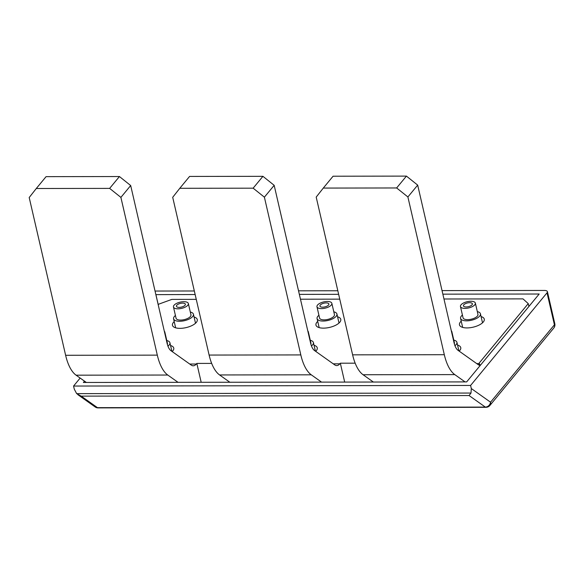 <?xml version="1.0" encoding="UTF-8"?>
<svg xmlns="http://www.w3.org/2000/svg" width="584" height="584" viewBox="0 0 584 584"><rect width="100%" height="100%" fill="white"/><g stroke="black" fill="none" stroke-linecap="round" stroke-linejoin="round"><path stroke-width="0.88" d="M80.154 378.067L73.562 386.046L74.278 389.141L76.657 393.645L81.212 396.127L97.455 407.661A5.095 2.219 89.9 0 0 98.112 407.895A5.095 5.095 0 0 1 95.155 406.953A5.095 4.38 -54.6 0 0 97.455 407.661L485.319 407.084A5.095 4.38 -54.6 0 0 490.553 402.208L554.42 324.813L547.033 292.818A5.095 2.139 -13 0 0 547.412 291.679A5.095 2.139 -13 0 0 544.412 290.452L442.037 290.606M337.822 290.759L298.534 290.817M194.326 290.978L156.548 291.036A5.095 2.139 -13 0 0 155.059 291.146M547.033 292.818L470.594 385.455L73.562 386.046M195.144 294.533L155.862 294.635M84.483 381.14L83.381 382.476L466.66 381.899L539.178 294.015L442.854 294.161M338.647 294.321L299.358 294.38M76.657 393.645L471.003 393.054L471.31 388.543L490.553 402.208A5.095 4.059 -140.5 0 1 489.896 405.457L553.763 328.062A5.095 4.059 -140.5 0 0 554.42 324.813A5.095 2.139 167 0 0 554.8 323.675L547.412 291.679M470.594 385.455L471.31 388.543M158.242 304.738L155.899 294.591M167.951 346.144A10.183 4.27 -13 0 0 169.156 345.005A10.183 4.27 -13 0 0 169.915 342.728A10.183 4.27 -13 0 0 166.798 340.552M167.338 344.239A7.643 3.205 -13 0 0 167.433 343.304L164.827 332.041A7.643 3.205 -13 0 0 164.308 331.216M175.426 315.484A10.183 4.27 -13 0 0 173.579 318.813A10.183 4.27 -13 0 0 181.982 321.12A10.183 4.27 -13 0 0 192.676 316.506A10.183 4.27 -13 0 0 193.435 314.228A10.183 4.27 -13 0 0 190.318 312.046M173.463 306.972L176.061 318.236A7.643 3.205 -13 0 0 182.361 319.966A7.643 3.205 -13 0 0 190.384 316.506A7.643 3.205 -13 0 0 190.953 314.798L188.347 303.534A7.643 3.205 -13 0 0 180.186 302.132A7.643 3.205 -13 0 0 173.463 306.972A7.643 3.205 -13 0 0 179.762 308.702A7.643 3.205 -13 0 0 187.785 305.242A7.643 3.205 -13 0 0 188.347 303.534M164.725 333.011A7.643 3.205 -13 0 0 164.827 332.041M185.033 305.249A4.584 1.92 -13 0 0 185.369 304.22A4.584 1.92 -13 0 0 180.471 303.381A4.584 1.92 -13 0 0 176.441 306.286A4.584 1.92 -13 0 0 180.215 307.323A4.584 1.92 -13 0 0 185.033 305.249M311.447 345.932A10.183 4.27 -13 0 0 312.659 344.794A10.183 4.27 -13 0 0 313.411 342.516A10.183 4.27 -13 0 0 310.294 340.333M310.834 344.027A7.643 3.205 -13 0 0 310.929 343.085L308.33 331.822A7.643 3.205 -13 0 0 307.812 330.997M318.93 315.272A10.183 4.27 -13 0 0 317.083 318.594A10.183 4.27 -13 0 0 325.478 320.901A10.183 4.27 -13 0 0 336.18 316.287A10.183 4.27 -13 0 0 336.932 314.01A10.183 4.27 -13 0 0 333.814 311.834M316.966 306.761L319.565 318.024A7.643 3.205 -13 0 0 325.865 319.755A7.643 3.205 -13 0 0 333.887 316.294A7.643 3.205 -13 0 0 334.45 314.586L331.851 303.322A7.643 3.205 -13 0 0 323.689 301.921A7.643 3.205 -13 0 0 316.966 306.761A7.643 3.205 -13 0 0 323.259 308.491A7.643 3.205 -13 0 0 331.281 305.031A7.643 3.205 -13 0 0 331.851 303.322M308.221 332.792A7.643 3.205 -13 0 0 308.33 331.822M328.536 305.031A4.584 1.92 -13 0 0 328.872 304.008A4.584 1.92 -13 0 0 323.974 303.169A4.584 1.92 -13 0 0 319.937 306.074A4.584 1.92 -13 0 0 323.719 307.111A4.584 1.92 -13 0 0 328.536 305.031M454.951 345.713A10.183 4.27 -13 0 0 456.155 344.575A10.183 4.27 -13 0 0 456.914 342.297A10.183 4.27 -13 0 0 453.797 340.122M454.337 343.808A7.643 3.205 -13 0 0 454.432 342.874L451.834 331.61A7.643 3.205 -13 0 0 451.308 330.785M462.426 315.053A10.183 4.27 -13 0 0 460.579 318.382A10.183 4.27 -13 0 0 468.981 320.689A10.183 4.27 -13 0 0 479.676 316.075A10.183 4.27 -13 0 0 480.435 313.798A10.183 4.27 -13 0 0 477.318 311.615M460.462 306.542L463.061 317.805A7.643 3.205 -13 0 0 469.361 319.536A7.643 3.205 -13 0 0 477.384 316.075A7.643 3.205 -13 0 0 477.953 314.367L475.354 303.103A7.643 3.205 -13 0 0 467.185 301.702A7.643 3.205 -13 0 0 460.462 306.542A7.643 3.205 -13 0 0 466.762 308.272A7.643 3.205 -13 0 0 474.785 304.812A7.643 3.205 -13 0 0 475.354 303.103M451.724 332.581A7.643 3.205 -13 0 0 451.834 331.61M472.033 304.819A4.584 1.92 -13 0 0 472.376 303.789A4.584 1.92 -13 0 0 467.477 302.95A4.584 1.92 -13 0 0 463.44 305.855A4.584 1.92 -13 0 0 467.222 306.892A4.584 1.92 -13 0 0 472.033 304.819M471.003 393.054L469.076 395.543L81.212 396.127M417.677 185.106L407.895 196.961L396.646 187.96L323.288 188.077L333.07 176.222L406.428 176.105L417.677 185.106L454.096 342.852A15.279 6.658 89.9 0 0 458.024 350.32L478.245 364.679A15.279 6.658 89.9 0 0 480.223 365.365A15.279 6.658 89.9 0 0 480.304 365.365M465.054 381.907L454.783 374.607A40.705 17.732 -90.1 0 1 444.314 354.707L407.895 196.961M158.206 304.782L158.717 304.169L171.805 299.402L196.261 299.366M300.468 299.205L339.764 299.147M443.971 298.993L522.994 298.877L528.243 303.614L479.245 362.993A5.095 2.139 -13 0 0 478.895 363.606L479.413 364.65L480.683 364.905M119.428 176.536L46.07 176.653L36.288 188.501L109.646 188.391L119.428 176.536L130.677 185.537L167.097 343.282A15.279 6.658 89.9 0 0 171.024 350.75L191.245 365.109A15.279 6.658 89.9 0 0 193.216 365.796A15.279 6.658 89.9 0 0 196.319 364.036L196.83 363.416L211.671 363.394M481.077 316.572A12.731 5.336 167 0 1 484.275 319.119A12.731 5.336 167 0 1 466.966 327.923A12.731 5.336 167 0 1 459.462 324.85A12.731 5.336 167 0 1 461.221 321.156M457.557 345.078A12.731 5.336 167 0 1 460.754 347.626A12.731 5.336 167 0 1 459.185 351.145M337.574 316.791A12.731 5.336 167 0 1 340.779 319.339A12.731 5.336 167 0 1 323.47 328.142A12.731 5.336 167 0 1 315.959 325.069A12.731 5.336 167 0 1 317.725 321.375M314.053 345.29A12.731 5.336 167 0 1 317.258 347.838A12.731 5.336 167 0 1 315.681 351.356M194.071 317.002A12.731 5.336 167 0 1 197.275 319.55A12.731 5.336 167 0 1 179.967 328.354A12.731 5.336 167 0 1 172.463 325.281A12.731 5.336 167 0 1 174.222 321.587M170.55 345.509A12.731 5.336 167 0 1 173.755 348.057A12.731 5.336 167 0 1 172.178 351.575M321.55 382.119L311.279 374.819A40.705 17.732 -90.1 0 1 300.811 354.919L264.391 197.173L253.142 188.179L179.792 188.289L189.574 176.434L262.924 176.324L274.181 185.325L310.593 343.063A15.279 6.658 89.9 0 0 314.528 350.539L334.749 364.898A15.279 6.658 89.9 0 0 336.72 365.584A15.279 6.658 89.9 0 0 339.815 363.817L340.326 363.197L355.167 363.175M86.359 382.469L76.081 375.176A40.705 17.732 -90.1 0 1 65.62 355.276L29.2 197.531L36.288 188.501M179.792 188.289L172.703 197.312L209.116 355.057A40.705 17.732 89.9 0 0 219.584 374.957L229.862 382.257M323.288 188.077L316.2 197.1L352.619 354.846A40.705 17.732 89.9 0 0 363.087 374.745L373.358 382.038M253.142 188.179L262.924 176.324M396.646 187.96L406.428 176.105M178.054 382.337L167.776 375.037A40.705 17.732 -90.1 0 1 157.315 355.138L120.895 197.392L109.646 188.391M340.326 363.197L344.684 382.082M274.181 185.325L264.391 197.173M196.83 363.416L201.188 382.301M130.677 185.537L120.895 197.392M528.907 306.469L528.243 303.614M98.112 407.895L485.976 407.311A5.095 2.219 89.9 0 1 485.319 407.084L469.076 395.543M189.742 364.044L196.319 364.036M333.238 363.825L339.815 363.817M476.741 363.613L478.895 363.606M209.116 355.057L300.811 354.919M352.619 354.846L444.314 354.707M219.584 374.957L311.279 374.819M363.087 374.745L454.783 374.607M76.081 375.176L167.776 375.037M65.62 355.276L157.315 355.138M479.646 364.73L479.245 362.993M169.915 342.728L171.908 351.386M173.579 318.813L175.66 327.828M193.435 314.228L195.516 323.244M313.411 342.516L315.411 351.166M317.083 318.594L319.163 327.617M336.932 314.01L339.012 323.032M456.914 342.297L458.914 350.955M460.579 318.382L462.667 327.398M480.435 313.798L482.515 322.813M553.763 328.062A5.095 5.095 0 0 0 554.8 323.675M95.155 406.953L77.803 394.631M485.976 407.311A5.095 5.095 0 0 0 489.896 405.457"/></g></svg>
